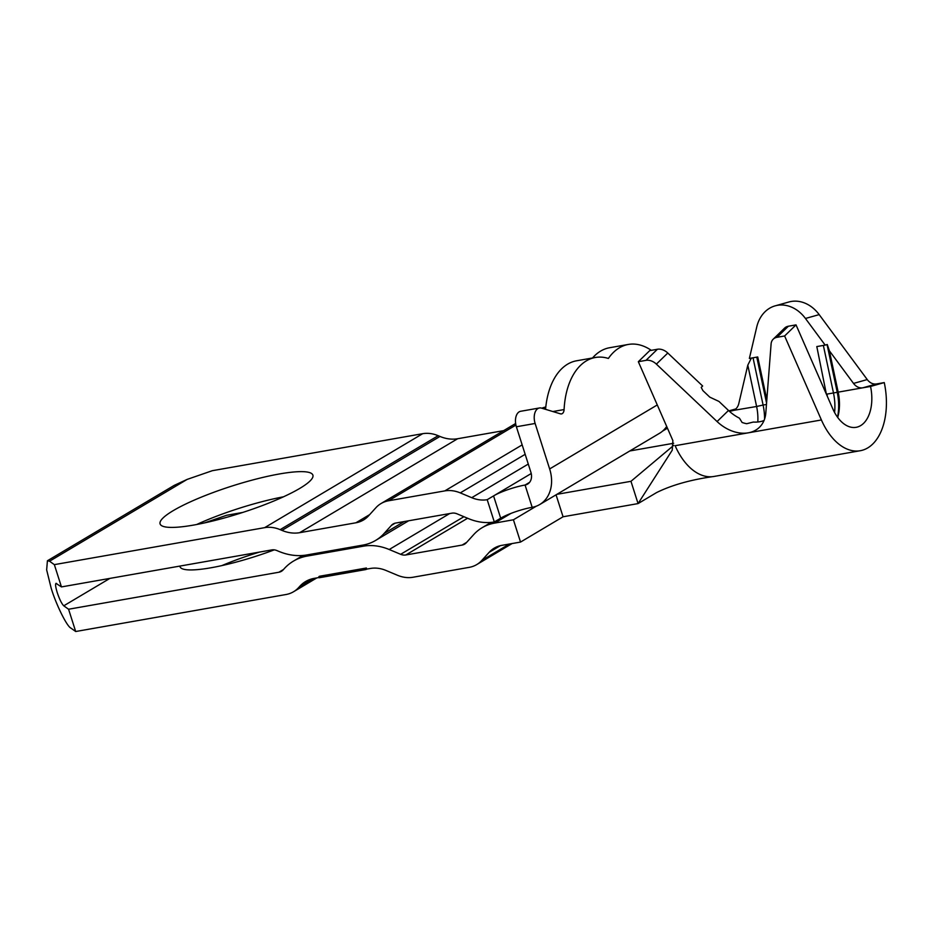 <?xml version="1.0" encoding="UTF-8"?>
<svg xmlns="http://www.w3.org/2000/svg" width="933" height="933" viewBox="0 0 933 933"><rect width="100%" height="100%" fill="white"/><g stroke="black" fill="none" stroke-linecap="round" stroke-linejoin="round"><path stroke-width="1.4" d="M773.212 339.18A11.884 8.817 45.8 0 1 776.956 337.326L784.618 335.973L796.024 324.871L788.373 326.223A11.884 8.817 45.8 0 0 784.63 328.078L773.212 339.18A11.884 8.817 45.8 0 0 771.101 343.939L765.806 412.981A35.641 26.462 -134.2 0 1 759.474 427.267A35.641 26.462 -134.2 0 1 748.254 432.83L675.119 445.706A59.409 35.536 -100 0 0 713.955 476.46A59.409 35.536 -100 0 0 714.165 476.425C691.026 479.655 671.842 485.032 656.622 492.554L638.067 503.587L630.965 481.311L638.067 503.587L563.066 516.777L556.056 494.817M673.661 443.257L629.81 450.966M556.861 494.338L630.965 481.311L673.766 445.333M221.844 565.608A74.255 13.155 162.3 0 1 259.631 552.056M299.796 488.391A80.203 14.205 -17.7 0 0 312.893 475.142A80.203 14.205 -17.7 0 0 256.925 478.874A80.203 14.205 -17.7 0 0 173.2 510.654A80.203 14.205 -17.7 0 0 160.091 523.903A80.203 14.205 -17.7 0 0 216.071 520.171A80.203 14.205 -17.7 0 0 299.796 488.391M283.469 496.811A80.203 14.205 -17.7 0 0 196.641 524.521M366.389 568.01L366.109 569.503L366.389 568.01L319.506 576.256L366.389 568.01L366.739 569.118L370.494 568.454A35.641 27.862 59.3 0 1 385.994 570.46L397.435 575.253A35.641 27.862 -120.7 0 0 412.934 577.259L469.194 567.357A35.641 27.862 -120.7 0 0 476.74 564.582A35.641 27.862 -120.7 0 0 481.825 560.406L489.172 552.313A35.641 27.862 59.3 0 1 494.257 548.138A35.641 27.862 59.3 0 1 501.802 545.362L520.532 542.073L513.418 519.786L494.688 523.086A59.409 46.428 -120.7 0 0 482.104 527.716A59.409 46.428 -120.7 0 0 473.637 534.667L466.29 542.761A11.884 9.283 59.3 0 1 464.599 544.149A11.884 9.283 59.3 0 1 462.08 545.082L405.82 554.972A11.884 9.283 59.3 0 1 400.654 554.307L389.213 549.514A59.409 46.428 -120.7 0 0 363.38 546.178L307.12 556.08A64.482 50.394 -120.7 0 0 293.463 561.106A64.482 50.394 -120.7 0 0 284.262 568.652L283.119 569.911A11.896 9.295 59.3 0 1 281.416 571.311A11.896 9.295 59.3 0 1 278.897 572.232L68.575 609.237L75.69 631.513L70.885 628.096C66.896 626.416 56.062 604.491 51.187 588.233L46.65 569.876L47.42 560.768L49.542 561.223L187.183 479.387L212.351 470.687L422.672 433.693A35.664 27.873 -120.7 0 1 438.172 435.699L439.968 436.446A40.714 31.815 59.3 0 0 457.66 438.732L503.622 430.649M651.292 350.341A71.281 42.638 80 0 0 628.364 344.44A71.281 42.638 80 0 0 608.374 358.447A71.281 42.638 80 0 0 595.382 357.479A71.281 42.638 80 0 0 564.092 409.564A5.936 3.557 -100 0 1 561.479 413.914A5.936 3.557 -100 0 1 560.43 413.832L541.56 408.129A11.884 7.102 80 0 0 539.437 407.978A11.884 7.102 80 0 0 535.134 423.465L549.642 468.937A35.641 27.862 59.3 0 1 539.729 504.531A35.641 27.862 59.3 0 1 532.172 507.307A23.757 4.21 -17.7 0 0 501.429 517.757L494.303 521.979A59.409 46.428 -120.7 0 1 468.518 518.631L457.065 513.838A11.884 9.283 59.3 0 0 451.899 513.173L395.639 523.063A11.884 9.283 59.3 0 0 393.12 523.996A11.884 9.283 59.3 0 0 391.428 525.384L384.093 533.478A59.409 46.428 -120.7 0 1 375.614 540.429A59.409 46.428 -120.7 0 1 363.03 545.07L306.77 554.96A64.482 50.394 -120.7 0 1 278.734 551.333L276.949 550.587A11.896 9.295 59.3 0 0 271.771 549.922L61.45 586.915L55.945 583.347M56.656 583.498C55.059 582.915 55.245 585.924 57.205 592.513C59.537 599.383 61.73 603.814 63.771 605.809L68.575 609.237M61.45 586.915L54.347 564.64L264.669 527.646A35.664 27.873 -120.7 0 1 280.168 529.641L281.953 530.399A40.714 31.815 59.3 0 0 299.656 532.685L355.916 522.783A35.641 27.862 59.3 0 0 363.473 520.008A35.641 27.862 59.3 0 0 368.558 515.832L375.894 507.739A35.641 27.862 -120.7 0 1 380.979 503.575A35.641 27.862 -120.7 0 1 388.525 500.788L444.796 490.898A35.641 27.862 -120.7 0 1 460.284 492.892L471.736 497.686A35.641 27.862 59.3 0 0 487.201 499.691L494.315 495.47A23.757 4.21 162.3 0 1 525.069 485.032L525.081 485.032A11.861 9.272 -120.7 0 0 527.588 484.099A11.861 9.272 -120.7 0 0 530.889 472.261L516.381 426.766A11.884 7.102 80 0 1 520.684 411.278L539.437 407.978M75.69 631.513L286.011 594.519A35.664 27.873 -120.7 0 0 293.557 591.732A35.664 27.873 -120.7 0 0 298.653 587.557L299.796 586.297A40.714 31.815 59.3 0 1 305.604 581.527A40.714 31.815 59.3 0 1 314.234 578.355L319.144 577.492M242.708 512.45L226.591 515.284L204.525 522.9M539.729 504.531L659.503 433.309A35.641 27.862 -120.7 0 0 666.687 426.463M595.382 357.479L576.629 360.779A71.281 42.638 80 0 0 545.572 409.342M628.364 344.44L609.611 347.729A71.281 42.638 80 0 0 592.525 357.98M545.805 406.986A35.641 27.862 -120.7 0 0 541.828 408.211M54.347 564.64L49.542 561.223M187.183 479.387L174.191 485.393L47.42 560.768M520.532 542.073L563.066 516.777M513.418 519.786L536.312 506.176M662.582 431.104L667.457 428.2M274.267 549.864A74.255 13.155 162.3 0 1 179.987 566.693A74.255 13.155 162.3 0 1 179.882 566.086M487.201 499.691L494.303 521.979M365.748 568.384L318.864 576.629L319.226 577.749L366.109 569.503M318.864 576.629L319.506 576.256M826.393 394.204L816.807 346.575L825.169 345.105L805.447 318.468A35.641 28.515 -105.7 0 0 777.387 305.336A35.641 28.515 -105.7 0 0 775.171 305.849A35.641 28.515 -105.7 0 0 756.733 327.04L749.374 358.435L757.736 356.966L766.821 399.674M796.024 324.871L832.819 408.876A35.641 21.319 80 0 0 856.109 427.326A35.641 21.319 80 0 0 870.536 386.449L884.262 382.588L876.612 383.941A11.884 9.505 74.3 0 1 867.247 379.568L819.186 314.619A35.641 28.515 -105.7 0 0 791.114 301.487A35.641 28.515 -105.7 0 0 788.898 301.989L775.171 305.849M638.067 503.587L672.238 450.196L672.88 440.586L638.335 361.701L649.741 350.61L657.403 349.257A11.884 8.817 -134.2 0 1 667.795 353.024L702.654 386.005L701.208 387.405L702.899 390.612L709.791 397.143L718.981 401.447L728.498 410.462A35.641 26.462 45.8 0 0 739.426 418.171L742.097 422.474A35.641 26.462 -134.2 0 0 746.68 423.722L753.258 422.066A35.641 26.462 45.8 0 0 759.672 421.739A35.641 26.462 -134.2 0 0 764.022 420.538M729.384 411.278L731.904 410.823A11.884 9.505 -105.7 0 0 732.65 410.66A11.884 9.505 -105.7 0 0 738.796 403.592L747.8 365.153L751.368 358.085M733.361 410.415L756.605 406.485L747.8 365.153M770.18 356.021L770.273 354.762M766.46 404.467L763.101 405.05L753.036 357.794M884.262 382.588A59.409 35.536 -100 0 1 860.226 450.732A59.409 35.536 -100 0 1 821.402 419.967L748.254 432.83A35.641 26.462 45.8 0 1 717.08 421.553L656.377 364.115A11.884 8.817 -134.2 0 0 645.986 360.36L638.335 361.701M821.402 419.967L784.618 335.973M764.57 419.115A40.399 24.165 -100 0 0 763.101 405.05L756.605 406.485A35.641 21.319 -100 0 1 757.794 421.996M837.706 417.459A35.641 21.319 -100 0 0 838.184 392.14L826.93 394.111A35.641 21.319 -100 0 1 827.384 396.467M870.536 386.449L862.873 387.79A11.884 9.505 74.3 0 1 853.52 383.416L829.379 350.796L827.279 344.51L825.169 345.105M876.612 383.941L862.873 387.79L838.184 392.14L829.379 350.796M728.93 410.858L735.752 408.946M823.361 345.42L833.426 392.688A40.399 24.165 -100 0 1 834.592 412.514M827.07 344.569L837.181 392.023A40.399 24.165 -100 0 1 837.519 417.191M766.564 403.056L756.791 357.129M535.134 423.465L516.381 426.766M532.172 507.307L525.069 485.032M63.771 605.809L109.884 578.402M384.093 533.478L404.106 521.582M391.428 525.384L395.149 523.168M549.642 468.937L657.275 404.945M525.081 485.032L529.606 482.338M494.315 495.47L531.239 473.521M471.736 497.686L528.276 464.063M460.284 492.892L525.162 454.324M444.796 490.898L522.153 444.889M388.525 500.788L515.914 425.051M543.426 408.689L545.77 407.301M355.916 522.783L369.655 514.619M299.656 532.685L457.66 438.732M281.953 530.399L439.968 436.446M280.168 529.641L438.172 435.699M264.669 527.646L422.672 433.693M298.653 587.557L314.094 578.378M299.796 586.297L312.567 578.705M481.825 560.406L509.371 544.032M489.172 552.313L500.345 545.665M494.688 523.086L510.992 513.395M462.08 545.082L466.663 542.353M405.82 554.972L467.596 518.247M400.654 554.307L463.911 516.707M389.213 549.514L449.683 513.558M363.38 546.178L366.622 544.254M307.12 556.08L309.931 554.4M278.897 572.232L283.48 569.503M500.683 518.188L493.569 495.901M564.092 409.564L552.849 411.546M657.403 349.257L645.986 360.36M788.373 326.223L776.956 337.326M728.498 410.462L717.08 421.553M667.795 353.024L656.377 364.115M853.52 383.416L867.247 379.568M805.447 318.468L819.186 314.619M375.614 540.429L408.666 520.777M380.979 503.575L515.634 423.512M293.557 591.732L316.835 577.9M476.74 564.582L512.112 543.542M482.104 527.716L491.038 522.41M293.463 561.106L302.968 555.462M713.955 476.46L860.226 450.732"/></g></svg>
